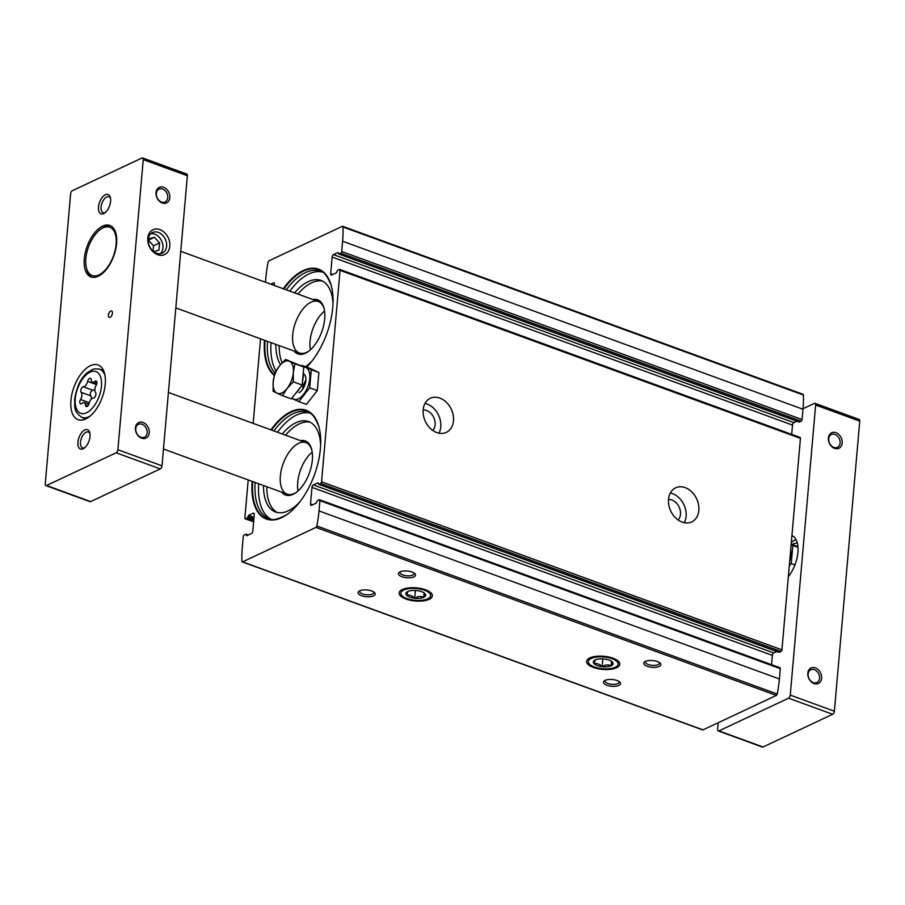 <?xml version="1.0" encoding="UTF-8"?>
<svg xmlns="http://www.w3.org/2000/svg" width="905" height="905" viewBox="0 0 905 905"><rect width="100%" height="100%" fill="white"/><g stroke="black" fill="none" stroke-linecap="round" stroke-linejoin="round"><path stroke-width="1.36" d="M305.845 380.383A10.283 5.306 -69.9 0 0 302.553 389.354A10.283 5.306 -69.9 0 0 302.553 389.41M264.486 340.257A57.92 29.922 -69.9 0 0 274.215 375.337M306.682 367.125A57.92 29.922 -69.9 0 0 331.434 286.331A57.92 29.922 -69.9 0 0 283.288 288.74M252.144 481.381A57.92 29.922 -69.9 0 0 287.417 514.232A57.92 29.922 -69.9 0 0 319.092 427.443A57.92 29.922 -69.9 0 0 270.934 429.864M270.686 284.147L273.378 282.88A2.059 1.063 110.1 0 1 273.91 282.824A2.059 1.063 110.1 0 1 274.419 284.193L274.305 285.471M265.493 282.247L265.934 277.258A86.541 44.696 110.1 0 1 268.095 262.19A1.369 0.713 110.1 0 1 268.977 260.798L342.305 226.341A1.369 0.713 110.1 0 1 342.656 226.307A1.369 0.713 110.1 0 1 343.006 226.985A86.541 44.696 110.1 0 1 342.599 241.228L341.705 251.511A1.369 0.713 110.1 0 1 340.789 253.151L338.787 254.022L338.142 252.438L333.504 254.622A2.059 1.063 110.1 0 0 332.124 257.065L330.664 273.695A2.059 1.063 110.1 0 0 331.173 275.052A2.059 1.063 110.1 0 0 331.716 275.007L336.355 272.824L337.542 270.312L339.364 269.452A1.369 0.713 110.1 0 1 339.714 269.418A1.369 0.713 110.1 0 1 340.054 270.335L321.558 481.822A1.369 0.713 110.1 0 1 320.642 483.462L318.639 484.322L317.994 482.75L313.345 484.933A2.059 1.063 110.1 0 0 311.976 487.376L310.517 503.995A2.059 1.063 110.1 0 0 311.026 505.363A2.059 1.063 110.1 0 0 311.569 505.307L316.207 503.135L317.395 500.623L319.205 499.764A1.369 0.713 110.1 0 1 319.567 499.73A1.369 0.713 110.1 0 1 319.906 500.635L319.013 510.929A86.541 44.696 110.1 0 1 316.841 525.997A1.369 0.713 110.1 0 1 315.958 527.389L242.642 561.858A1.369 0.713 110.1 0 1 242.28 561.892A1.369 0.713 110.1 0 1 241.929 561.202A86.541 44.696 110.1 0 1 242.336 546.959L243.241 536.676A1.369 0.713 110.1 0 1 244.158 535.036L246.149 534.165L246.805 535.749L251.443 533.565A2.059 1.063 110.1 0 0 252.812 531.122L254.271 514.504A2.059 1.063 110.1 0 0 253.762 513.135A2.059 1.063 110.1 0 0 253.219 513.18L248.581 515.364L247.393 517.875L245.583 518.735A1.369 0.713 110.1 0 1 245.221 518.769A1.369 0.713 110.1 0 1 244.882 517.852L248.196 479.933M253.151 423.37L260.55 338.821M802.678 394.354A1.369 0.713 110.1 0 1 803.04 394.32A1.369 0.713 110.1 0 1 803.391 395.01A86.541 44.696 110.1 0 1 802.984 409.252L802.079 419.535A1.369 0.713 110.1 0 1 801.163 421.176L799.047 421.911M791.694 434.377L792.509 425.09A2.059 1.063 110.1 0 1 793.877 422.646L796.909 421.221M799.737 437.477A1.369 0.713 110.1 0 1 800.099 437.443A1.369 0.713 110.1 0 1 800.439 438.359L781.931 649.847A1.369 0.713 110.1 0 1 781.015 651.476L778.9 652.222M771.546 664.689L772.361 655.401A2.059 1.063 110.1 0 1 773.73 652.946L776.762 651.521M779.59 667.788A1.369 0.713 110.1 0 1 779.952 667.754A1.369 0.713 110.1 0 1 780.291 668.659L779.386 678.954A86.541 44.696 110.1 0 1 777.225 694.022A1.369 0.713 110.1 0 1 776.343 695.413L703.015 729.871A1.369 0.713 110.1 0 1 702.665 729.905A1.369 0.713 110.1 0 1 702.404 729.656M423.155 409.784A18.847 14.322 64.8 0 0 430.248 428.325A18.847 14.322 64.8 0 0 446.335 432.375A18.847 14.322 64.8 0 0 451.278 409.23A18.847 14.322 64.8 0 0 430.305 398.257A18.847 14.322 64.8 0 0 423.155 409.784M668.512 499.322A18.847 14.322 64.8 0 0 675.605 517.875A18.847 14.322 64.8 0 0 691.692 521.925A18.847 14.322 64.8 0 0 696.624 498.768A18.847 14.322 64.8 0 0 675.65 487.806A18.847 14.322 64.8 0 0 668.512 499.322M402.352 589.528A16.675 6.595 5 0 1 417.601 587.99A16.675 6.595 5 0 1 430.995 592.911A16.675 6.595 5 0 1 415.18 600.988A16.675 6.595 5 0 1 401.017 590.286A16.675 6.595 5 0 1 402.352 589.528M589.811 657.946A16.675 6.595 5 0 1 605.06 656.408A16.675 6.595 5 0 1 618.454 661.329A16.675 6.595 5 0 1 602.651 669.406A16.675 6.595 5 0 1 588.476 658.704A16.675 6.595 5 0 1 589.811 657.946M359.749 590.829A8.564 3.382 5 0 1 367.577 590.037A8.564 3.382 5 0 1 374.466 592.56A8.564 3.382 5 0 1 366.344 596.723A8.564 3.382 5 0 1 359.059 591.214A8.564 3.382 5 0 1 359.749 590.829M605.094 680.379A8.564 3.382 5 0 1 612.934 679.576A8.564 3.382 5 0 1 619.823 682.11A8.564 3.382 5 0 1 611.69 686.262A8.564 3.382 5 0 1 604.416 680.764A8.564 3.382 5 0 1 605.094 680.379M400.101 571.858A8.564 3.382 5 0 1 407.929 571.066A8.564 3.382 5 0 1 414.818 573.6A8.564 3.382 5 0 1 406.696 577.752A8.564 3.382 5 0 1 399.41 572.254A8.564 3.382 5 0 1 400.101 571.858M645.446 661.408A8.564 3.382 5 0 1 653.286 660.616A8.564 3.382 5 0 1 660.175 663.15A8.564 3.382 5 0 1 652.053 667.302A8.564 3.382 5 0 1 644.767 661.793A8.564 3.382 5 0 1 645.446 661.408M678.128 519.979A11.822 8.982 64.8 0 0 679.089 507.015A11.822 8.982 64.8 0 0 668.501 499.492M684.304 522.717A18.847 14.322 64.8 0 0 683.92 504.741A18.847 14.322 64.8 0 0 670.333 492.987M432.771 430.429A11.822 8.982 64.8 0 0 433.733 417.465A11.822 8.982 64.8 0 0 423.144 409.942M438.948 433.167A18.847 14.322 64.8 0 0 438.563 415.203A18.847 14.322 64.8 0 0 424.977 403.438M659.383 662.517A7.082 2.806 5 0 1 659.519 663.184A7.082 2.806 5 0 1 652.222 665.356A7.082 2.806 5 0 1 645.401 661.951A7.082 2.806 5 0 1 645.65 661.317M414.026 572.978A7.082 2.806 5 0 1 414.162 573.634A7.082 2.806 5 0 1 406.865 575.806A7.082 2.806 5 0 1 400.055 572.401A7.082 2.806 5 0 1 400.304 571.768M619.031 681.488A7.082 2.806 5 0 1 619.167 682.144A7.082 2.806 5 0 1 611.87 684.327A7.082 2.806 5 0 1 605.049 680.911A7.082 2.806 5 0 1 605.298 680.289M373.675 591.938A7.082 2.806 5 0 1 373.81 592.605A7.082 2.806 5 0 1 366.514 594.777A7.082 2.806 5 0 1 359.704 591.372A7.082 2.806 5 0 1 359.952 590.739M312.202 452.115A27.422 14.163 -69.9 0 0 297.722 482.297A27.422 14.163 -69.9 0 0 298.039 490.94M311.852 450.136A27.422 14.163 -69.9 0 0 305.901 442.624A27.422 14.163 -69.9 0 0 280.358 475.962A27.422 14.163 -69.9 0 0 287.1 494.13A27.422 14.163 -69.9 0 0 296.489 492.218M281.738 492.173A28.79 14.876 -69.9 0 0 295.946 492.614A28.79 14.876 -69.9 0 0 311.693 449.48A28.79 14.876 -69.9 0 0 300.539 440.667M266.783 486.72A48.157 24.876 -69.9 0 0 277.269 512.49M310.211 422.25A48.157 24.876 -69.9 0 0 285.584 435.203M263.479 485.51A48.157 24.876 -69.9 0 0 275.572 512.004A48.157 24.876 -69.9 0 0 299.883 501.834M320.63 444.966A48.157 24.876 -69.9 0 0 308.594 421.538A48.157 24.876 -69.9 0 0 282.281 434.004M258.683 483.768A56.551 29.209 -69.9 0 0 270.889 519.097M309.578 413.087A56.551 29.209 -69.9 0 0 277.484 432.251M252.699 481.573A57.513 29.707 -69.9 0 0 286.862 514.617A57.513 29.707 -69.9 0 0 287.575 514.119M319.137 427.635A57.513 29.707 -69.9 0 0 318.911 426.798A57.513 29.707 -69.9 0 0 271.489 430.067M324.556 310.992A27.422 14.163 -69.9 0 0 310.064 341.185A27.422 14.163 -69.9 0 0 310.381 349.816M324.194 309.024A27.422 14.163 -69.9 0 0 318.243 301.501A27.422 14.163 -69.9 0 0 292.7 334.839A27.422 14.163 -69.9 0 0 299.442 353.018A27.422 14.163 -69.9 0 0 308.843 351.095M294.08 351.061A28.79 14.876 -69.9 0 0 308.3 351.502A28.79 14.876 -69.9 0 0 324.035 308.356A28.79 14.876 -69.9 0 0 312.881 299.544M279.136 345.597A48.157 24.876 -69.9 0 0 282.202 362.803M322.553 281.127A48.157 24.876 -69.9 0 0 297.937 294.091M275.821 344.398A48.157 24.876 -69.9 0 0 280.539 364.647M305.573 366.717A48.157 24.876 -69.9 0 0 312.225 360.71M332.983 303.854A48.157 24.876 -69.9 0 0 320.936 280.414A48.157 24.876 -69.9 0 0 294.623 292.881M271.036 342.644A56.551 29.209 -69.9 0 0 276.036 370.926M321.92 271.975A56.551 29.209 -69.9 0 0 289.838 291.127M265.041 340.461A57.513 29.707 -69.9 0 0 274.339 374.783M331.479 286.523A57.513 29.707 -69.9 0 0 331.253 285.675A57.513 29.707 -69.9 0 0 283.842 288.944M110.557 198.512A8.428 4.355 -69.9 0 0 108.928 196.781A8.428 4.355 -69.9 0 0 101.077 207.03A8.428 4.355 -69.9 0 0 103.147 212.618A8.428 4.355 -69.9 0 0 105.512 212.336M89.98 433.71A8.428 4.355 -69.9 0 0 88.351 431.979A8.428 4.355 -69.9 0 0 80.5 442.228A8.428 4.355 -69.9 0 0 82.57 447.817A8.428 4.355 -69.9 0 0 84.934 447.534M828.72 438.857A7.082 5.385 64.8 0 0 831.39 445.826A7.082 5.385 64.8 0 0 837.43 447.353A7.082 5.385 64.8 0 0 839.286 438.654A7.082 5.385 64.8 0 0 831.412 434.524A7.082 5.385 64.8 0 0 828.72 438.857M808.142 674.055A7.082 5.385 64.8 0 0 810.812 681.035A7.082 5.385 64.8 0 0 816.853 682.551A7.082 5.385 64.8 0 0 818.708 673.852A7.082 5.385 64.8 0 0 810.835 669.723A7.082 5.385 64.8 0 0 808.142 674.055M803.029 408.709L814.33 403.404A2.568 1.324 110.1 0 1 815.009 403.336A2.568 1.324 110.1 0 1 815.643 405.044L790.257 695.119A2.568 1.324 110.1 0 1 788.549 698.185L718.932 730.901A2.568 1.324 110.1 0 1 718.265 730.957A2.568 1.324 110.1 0 1 717.631 729.26L718.197 722.744M815.009 403.336L859.117 419.434A2.568 1.324 110.1 0 1 859.75 421.142L834.376 711.217A2.568 1.324 110.1 0 1 832.657 714.283L763.039 746.998A2.568 1.324 110.1 0 1 762.372 747.055L718.265 730.957M828.403 438.009A8.564 6.505 64.8 0 0 838.143 448.575A8.564 6.505 64.8 0 0 839.331 435A8.564 6.505 64.8 0 0 828.403 438.009M807.826 673.218A8.564 6.505 64.8 0 0 817.566 683.773A8.564 6.505 64.8 0 0 818.754 670.198A8.564 6.505 64.8 0 0 807.826 673.218M788.334 576.655A25.702 13.281 -69.9 0 0 797.905 552.446A25.702 13.281 -69.9 0 0 791.932 535.556M797.362 543.158A20.566 10.622 -69.9 0 0 792.418 544.391M796.015 539.561A25.702 13.281 -69.9 0 0 791.321 542.502M45.25 483.858L70.624 193.783A2.568 1.324 110.1 0 1 72.343 190.717L141.961 158.002A2.568 1.324 110.1 0 1 142.628 157.945A2.568 1.324 110.1 0 1 143.262 159.642L117.888 449.728A2.568 1.324 110.1 0 1 116.168 452.794L46.562 485.499A2.568 1.324 110.1 0 1 45.884 485.566A2.568 1.324 110.1 0 1 45.25 483.858M142.628 157.945L186.735 174.043A2.568 1.324 110.1 0 1 187.369 175.74L161.995 465.826A2.568 1.324 110.1 0 1 160.276 468.892L90.67 501.596A2.568 1.324 110.1 0 1 89.991 501.664L45.884 485.566M147.775 238.151A13.711 10.408 64.8 0 0 163.364 255.052A13.711 10.408 64.8 0 0 165.264 233.32A13.711 10.408 64.8 0 0 147.775 238.151M156.022 192.618A8.564 6.505 64.8 0 0 165.773 203.184A8.564 6.505 64.8 0 0 166.961 189.597A8.564 6.505 64.8 0 0 156.022 192.618M135.445 427.816A8.564 6.505 64.8 0 0 145.196 438.382A8.564 6.505 64.8 0 0 146.384 424.807A8.564 6.505 64.8 0 0 135.445 427.816M108.385 315.121A3.428 1.765 -69.9 0 0 109.222 317.384A3.428 1.765 -69.9 0 0 112.062 314.77A3.428 1.765 -69.9 0 0 111.575 310.947A3.428 1.765 -69.9 0 0 108.385 315.121M84.289 258.785A27.422 14.163 -69.9 0 0 91.032 276.953A27.422 14.163 -69.9 0 0 113.736 256.047A27.422 14.163 -69.9 0 0 109.833 225.436A27.422 14.163 -69.9 0 0 84.289 258.785M70.929 400.372A29.13 15.046 -69.9 0 0 78.102 419.682A29.13 15.046 -69.9 0 0 102.22 397.476A29.13 15.046 -69.9 0 0 98.068 364.953A29.13 15.046 -69.9 0 0 70.929 400.372M98.498 206.996A10.283 5.306 -69.9 0 0 104.742 212.958A10.283 5.306 -69.9 0 0 110.365 197.55A10.283 5.306 -69.9 0 0 104.018 195.604A10.283 5.306 -69.9 0 0 98.498 206.996M77.921 442.194A10.283 5.306 -69.9 0 0 84.165 448.156A10.283 5.306 -69.9 0 0 89.787 432.748A10.283 5.306 -69.9 0 0 83.441 430.803A10.283 5.306 -69.9 0 0 77.921 442.194M85.568 405.112A5.373 2.772 -69.9 0 0 84.233 402.646A5.373 2.772 -69.9 0 0 81.891 403.415A3.066 1.584 -69.9 0 1 80.556 403.845A3.066 1.584 -69.9 0 1 80.556 399.512A5.373 2.772 -69.9 0 0 81.179 392.363A3.066 1.584 -69.9 0 1 81.156 389.071A3.066 1.584 -69.9 0 1 83.351 386.808A5.373 2.772 -69.9 0 0 87.638 381.367A3.066 1.584 -69.9 0 1 90.398 378.301A3.066 1.584 -69.9 0 1 91.156 379.715A5.373 2.772 -69.9 0 0 92.491 382.182A5.373 2.772 -69.9 0 0 94.821 381.412A3.066 1.584 -69.9 0 1 96.156 380.982A3.066 1.584 -69.9 0 1 96.168 385.315A5.373 2.772 -69.9 0 0 95.545 392.465A3.066 1.584 -69.9 0 1 95.568 395.757A3.066 1.584 -69.9 0 1 93.373 398.019A5.373 2.772 -69.9 0 0 89.075 403.46A3.066 1.584 -69.9 0 1 86.326 406.526A3.066 1.584 -69.9 0 1 85.568 405.112L87.819 405.938M85.851 258.502A25.702 13.281 -69.9 0 0 86.428 267.903A25.702 13.281 -69.9 0 0 104.256 271.025A25.702 13.281 -69.9 0 0 116.134 238.49A25.702 13.281 -69.9 0 0 100.489 229.395A25.702 13.281 -69.9 0 0 85.851 258.502M86.428 267.903L86.835 269.509A27.422 14.163 -69.9 0 0 92.016 277.235M110.772 225.854A27.422 14.163 -69.9 0 0 101.835 228.422L100.489 229.395M135.773 428.665A7.082 5.385 64.8 0 0 138.431 435.633A7.082 5.385 64.8 0 0 144.483 437.16A7.082 5.385 64.8 0 0 146.339 428.461A7.082 5.385 64.8 0 0 138.454 424.332A7.082 5.385 64.8 0 0 135.773 428.665M156.35 193.466A7.082 5.385 64.8 0 0 159.009 200.435A7.082 5.385 64.8 0 0 165.061 201.951A7.082 5.385 64.8 0 0 166.916 193.251A7.082 5.385 64.8 0 0 159.031 189.134A7.082 5.385 64.8 0 0 156.35 193.466M160.309 253.705A11.392 8.654 64.8 0 0 161.588 240.866A11.392 8.654 64.8 0 0 150.886 233.66M153.669 251.635L158.952 250.176L159.585 242.936L154.393 237.302L148.567 238.909L148.307 241.873M148.273 239.474A11.392 8.654 64.8 0 0 152.56 250.685A11.392 8.654 64.8 0 0 162.278 253.129A11.392 8.654 64.8 0 0 165.264 239.135A11.392 8.654 64.8 0 0 152.594 232.506A11.392 8.654 64.8 0 0 148.273 239.474M94.889 389.15A5.373 2.772 110.1 0 1 92.808 390.259A3.066 1.584 110.1 0 0 90.613 392.521A3.066 1.584 110.1 0 0 90.636 395.813A5.373 2.772 110.1 0 1 91.292 399.128M153.069 251.149L153.533 245.775L159.585 242.936M148.454 240.097L154.393 237.302M153.533 245.775L148.443 240.266M789.726 560.806A15.215 7.862 -69.9 0 0 790.902 555.048A15.215 7.862 -69.9 0 0 790.676 549.957M791.14 544.686L792.825 545.466L791.242 563.566L789.262 566.089M797.825 546.835L791.196 543.95M797.984 547.344L792.825 545.466M794.941 564.924L791.242 563.566M318.888 372.487L317.293 390.598L306.422 404.388L298.808 401.616L309.691 387.826L311.275 369.715L301.976 365.405L309.589 368.177L318.888 372.487L311.275 369.715M291.715 398.37L298.808 401.616M317.293 390.598L309.691 387.826M298.967 392.702A10.283 5.306 -69.9 0 0 299.985 392.091A10.283 5.306 -69.9 0 0 305.607 376.684A10.283 5.306 -69.9 0 0 303.243 373.607L303.311 373.629M292.066 397.929A16.969 8.767 -69.9 0 0 298.435 398.811A16.969 8.767 -69.9 0 0 309.499 380.734A16.969 8.767 -69.9 0 0 303.763 367.079M282.439 395.643L291.308 398.879L302.191 385.089L303.775 366.978L285.607 359.432L294.906 363.742L293.333 372.509L293.322 381.842L287.1 388.46L282.439 395.643L273.14 391.333L273.163 381.989L274.724 373.222L279.396 366.039L285.607 359.432M303.22 373.358A15.215 7.862 110.1 0 1 303.232 377.068A15.215 7.862 110.1 0 1 302.542 381.107M299.668 388.279A15.215 7.862 110.1 0 1 295.516 393.551M293.322 381.842L302.191 385.089M294.906 363.742L303.775 366.978M277.021 393.2A17.138 8.846 110.1 0 1 273.163 381.989A17.138 8.846 110.1 0 1 279.396 366.039A17.138 8.846 110.1 0 1 289.476 361.299A17.138 8.846 110.1 0 1 293.333 372.509A17.138 8.846 110.1 0 1 287.1 388.46A17.138 8.846 110.1 0 1 277.021 393.2M594.415 666.985A14.955 5.916 5 0 1 589.551 664.202A14.955 5.916 5 0 1 603.737 656.951A14.955 5.916 5 0 1 616.452 666.555A14.955 5.916 5 0 1 594.415 666.985M597.368 665.594A9.944 3.925 5 0 1 594.427 660.379A9.944 3.925 5 0 1 603.533 658.931A9.944 3.925 5 0 1 612.289 661.917A9.944 3.925 5 0 1 612.3 661.94A9.944 3.925 5 0 1 609.404 666.374A9.944 3.925 5 0 1 597.368 665.594M595.264 659.892L594.2 663.716C596.983 663.105 599.642 664.078 602.164 666.623C605.287 664.745 608.296 664.428 611.18 665.707L612.244 661.883M602.832 658.874L602.164 666.623M611.565 661.329L611.18 665.707M406.956 598.567A14.955 5.916 5 0 1 402.092 595.784A14.955 5.916 5 0 1 416.277 588.533A14.955 5.916 5 0 1 428.981 598.137A14.955 5.916 5 0 1 406.956 598.567M409.908 597.176A9.944 3.925 5 0 1 406.967 591.961A9.944 3.925 5 0 1 416.074 590.513A9.944 3.925 5 0 1 424.83 593.499A9.944 3.925 5 0 1 424.841 593.522A9.944 3.925 5 0 1 421.945 597.956A9.944 3.925 5 0 1 409.908 597.176M407.804 591.485L406.741 595.298C409.524 594.687 412.182 595.66 414.694 598.205C417.827 596.327 420.836 596.022 423.721 597.289L424.784 593.465M415.372 590.456L414.694 598.205M424.106 592.911L423.721 597.289M341.705 251.511L802.079 419.535M342.599 241.228L802.984 409.252M340.054 270.335L800.439 438.359M321.558 481.822L781.931 649.847M343.006 226.985L803.391 395.01M319.906 500.635L780.291 668.659M319.013 510.929L779.386 678.954M316.841 525.997L777.225 694.022M315.958 527.389L776.343 695.413M242.642 561.858L703.015 729.871M310.517 503.995L312.678 504.786M311.976 487.376L772.361 655.401M313.345 484.933L773.73 652.946M318.82 484.311L779.205 652.335M320.642 483.462L781.015 651.476M332.124 257.065L792.509 425.09M330.664 273.695L332.825 274.475M333.504 254.622L793.877 422.646M338.968 254L799.353 422.024M340.789 253.151L801.163 421.176M245.583 518.735L253.638 521.676M247.393 517.875L253.773 520.205M247.857 517.06L253.853 519.255M247.891 516.597L253.898 518.78M248.581 515.364L254.022 517.355M253.219 513.18L254.147 513.52M246.273 535.093L247.359 535.489M246.318 534.629L247.936 535.217M246.273 534.301L248.309 535.036M273.378 282.88L274.294 283.208M255.142 482.467A56.551 29.209 -69.9 0 0 269.147 518.599C272.122 520.794 278.016 519.47 286.862 514.617M318.911 426.798C315.268 417.397 311.614 412.578 307.926 412.352A56.551 29.209 -69.9 0 0 273.944 430.961M267.484 341.355A56.551 29.209 -69.9 0 0 274.905 372.905M331.253 285.675C327.621 276.274 323.956 271.455 320.28 271.228A56.551 29.209 -69.9 0 0 286.285 289.838M859.75 421.142L815.643 405.044M834.376 711.217L790.257 695.119M832.657 714.283L788.549 698.185M763.039 746.998L718.932 730.901M187.369 175.74L143.262 159.642M161.995 465.826L117.888 449.728M160.276 468.892L116.168 452.794M90.67 501.596L46.562 485.499M75.285 398.562A22.206 11.471 -69.9 0 0 93.362 406.945A22.206 11.471 -69.9 0 0 96.439 371.74A22.206 11.471 -69.9 0 0 75.285 398.562M104.98 375.507A25.623 13.236 -69.9 0 0 98.996 369.059C95.376 368.731 93.17 368.901 92.389 369.591L87.434 372.6C81.088 377.532 76.823 386.424 74.629 399.263C75.285 406.877 72.751 410.474 81.45 417.126A25.623 13.236 -69.9 0 0 90.183 416.051M89.278 402.691L80.556 399.512M90.636 395.813L81.179 392.363M96.903 382.17L94.821 381.412M96.518 384.602L87.638 381.367M92.808 390.259L83.351 386.808M342.656 226.307L803.04 394.32M242.28 561.892L702.665 729.905M318.639 484.322L779.024 652.347M319.567 499.73L779.952 667.754M338.787 254.022L799.172 422.047M339.714 269.418L800.099 437.443M245.221 518.769L253.626 521.834M246.149 534.165L248.411 534.991M305.901 442.624L168.409 392.442M287.1 494.13L163.466 449.016M318.243 301.501L180.762 251.33M299.442 353.018L175.808 307.892M81.45 417.126L85.489 419.094M98.996 369.059L103.351 370.156M88.814 404.32L84.233 402.646M96.79 383.754L92.491 382.182"/></g></svg>
